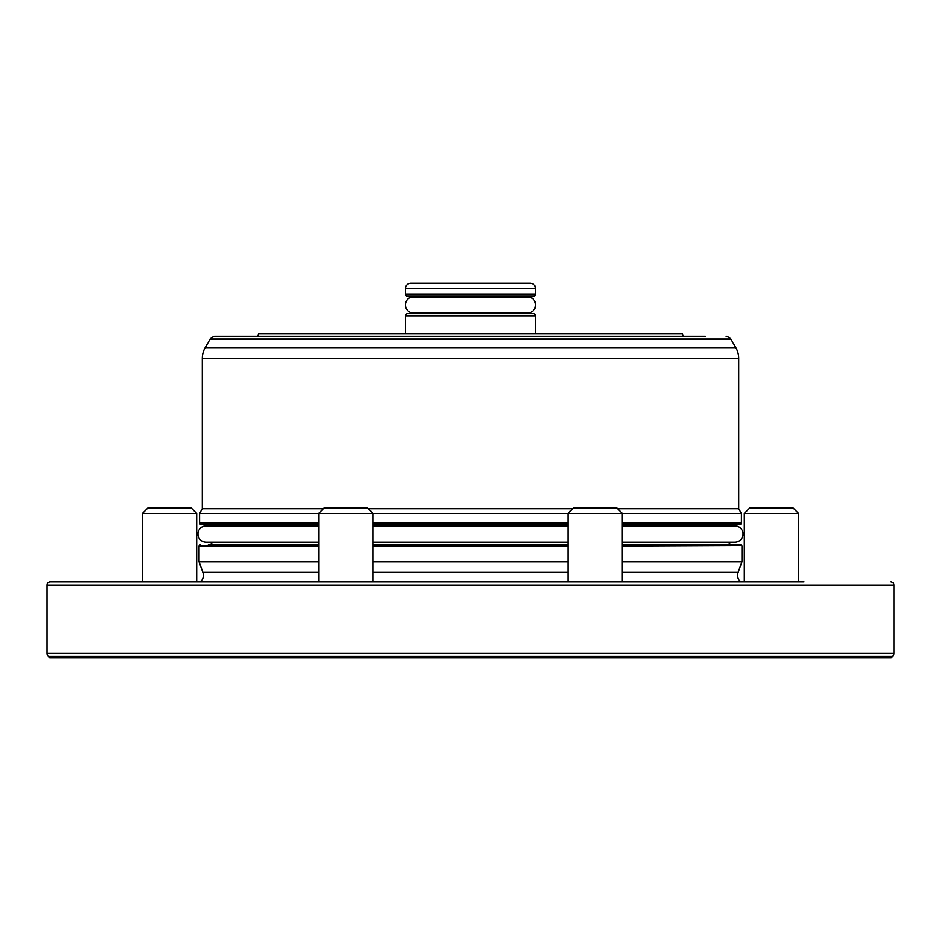 <?xml version="1.0" encoding="UTF-8"?>
<svg xmlns="http://www.w3.org/2000/svg" width="941" height="941" viewBox="0 0 941 941"><rect width="100%" height="100%" fill="white"/><g stroke="black" fill="none" stroke-linecap="round" stroke-linejoin="round"><path stroke-width="1.41" d="M200.457 581.797A8.681 8.681 0 0 0 202.88 572.304L199.057 561.812L199.057 545.956L318.705 545.956M740.543 581.797A8.681 8.681 0 0 1 738.12 572.304L741.943 561.812L622.295 561.812M530.536 313.612L530.536 312.471L410.464 312.471A8.14 8.14 0 0 1 410.464 297.368L530.536 297.368L530.536 296.239L533.476 296.239A2.176 2.176 0 0 0 535.641 294.062L535.641 288.628A5.434 5.434 0 0 0 530.218 283.206L410.782 283.206A5.434 5.434 0 0 0 405.359 288.628L535.641 288.628M530.536 312.471A8.14 8.14 0 0 0 530.536 297.368M793.157 507.964L798.58 513.386L793.157 507.964L749.718 507.964L744.296 513.386L798.58 513.386L798.58 581.797L804.014 581.797L622.295 581.797L622.295 513.386L616.873 507.964L573.434 507.964L568.011 513.386L741.402 513.386L741.402 523.161A1.082 1.082 0 0 1 740.308 524.243L622.295 524.243M804.014 581.797L50.308 581.797L142.42 581.797L142.42 513.386L196.704 513.386L196.704 581.797L568.011 581.797L568.011 513.386L199.598 513.386L199.598 523.161A1.082 1.082 0 0 0 200.692 524.243L318.705 524.243M147.843 507.964L142.42 513.386L147.843 507.964L191.282 507.964L196.704 513.386M318.705 581.797L318.705 513.386L324.127 507.964L367.566 507.964L372.989 513.386L372.989 581.797M622.295 542.157L734.886 542.157A8.14 8.14 0 0 0 743.025 534.018A8.14 8.14 0 0 0 734.886 525.878L622.295 525.878M318.705 542.157L206.114 542.157A8.14 8.14 0 0 1 197.975 534.018A8.14 8.14 0 0 1 206.114 525.878L318.705 525.878M410.464 297.368L410.464 296.239L407.524 296.239L533.476 296.239M407.524 296.239A2.176 2.176 0 0 1 405.359 294.062L405.359 288.628M410.464 313.612L410.464 312.471M535.641 315.776A2.176 2.176 0 0 0 533.476 313.612L407.524 313.612A2.176 2.176 0 0 0 405.359 315.776L535.641 315.776L535.641 333.69M405.359 333.69L405.359 315.776M683.66 336.408L682.096 333.69L258.904 333.69L257.34 336.408M738.861 581.797L744.296 581.797L744.296 513.386M740.685 544.874L622.295 544.874L740.685 544.874A1.082 1.082 0 0 1 741.626 545.415L622.295 545.956M568.011 545.956L372.989 545.956M568.011 561.812L372.989 561.812M318.705 561.812L199.057 561.812M741.943 545.956L741.943 561.812M50.308 581.797A3.258 3.258 0 0 0 47.05 585.043L47.05 653.277A4.34 4.34 0 0 0 48.32 656.347L49.767 657.794L891.233 657.794L892.68 656.347L48.32 656.347M890.692 581.797A3.258 3.258 0 0 1 893.95 585.043L893.95 653.277A4.34 4.34 0 0 1 892.68 656.347M705.35 336.408L214.854 336.408A5.434 5.434 0 0 0 210.149 339.125L205.22 347.652A21.714 21.714 0 0 0 202.315 358.509L202.315 508.681L199.598 513.386M726.146 336.408A5.434 5.434 0 0 1 730.851 339.125L735.78 347.652A21.714 21.714 0 0 1 738.685 358.509L738.685 508.681L617.59 508.681M572.704 508.681L368.296 508.681M323.41 508.681L202.315 508.681M738.685 508.681L741.402 513.386M568.011 524.243L372.989 524.243M729.322 525.878A4.34 4.34 0 0 1 732.71 524.243M211.678 525.878A4.34 4.34 0 0 0 208.29 524.243M622.295 544.874L732.71 544.874A4.34 4.34 0 0 1 728.687 542.157M318.705 544.874L208.29 544.874A4.34 4.34 0 0 0 212.313 542.157M568.011 544.874L372.989 544.874L568.011 544.874M200.315 544.874A1.082 1.082 0 0 0 199.374 545.415L199.057 545.956M698.763 336.408L214.854 336.408M627.729 581.797L562.577 581.797M405.359 294.062L535.641 294.062M738.12 572.304L622.295 572.304M568.011 572.304L372.989 572.304M318.705 572.304L202.88 572.304M893.95 585.043L47.05 585.043M893.95 653.277L47.05 653.277M730.851 339.125L210.149 339.125M735.78 347.652L205.22 347.652M738.685 358.509L202.315 358.509M741.402 523.161L622.295 523.161M568.011 523.161L372.989 523.161M318.705 523.161L199.598 523.161M741.626 545.415L622.295 545.415M568.011 545.415L372.989 545.415M318.705 545.415L199.374 545.415M372.989 542.157L568.011 542.157M568.011 525.878L372.989 525.878M142.42 581.797L142.42 513.386M798.58 581.797L798.58 513.386"/></g></svg>
